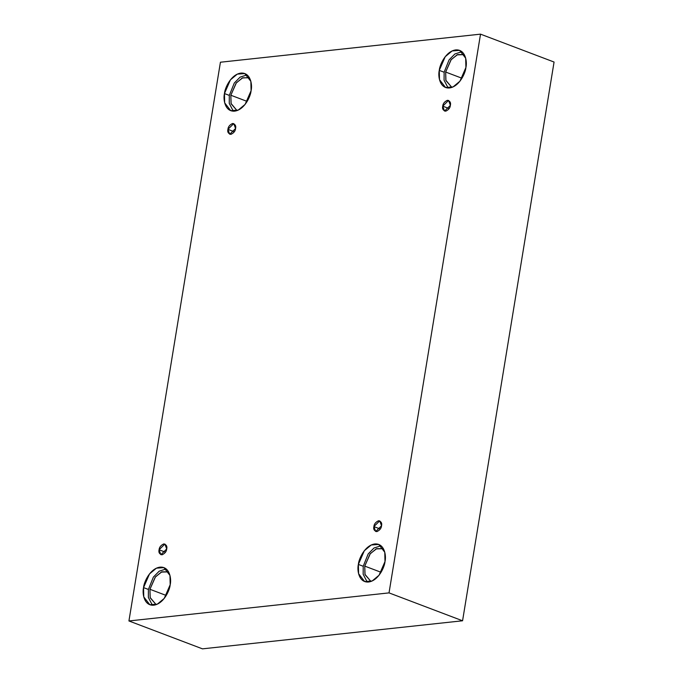 <?xml version="1.0" encoding="UTF-8"?>
<svg xmlns="http://www.w3.org/2000/svg" width="683" height="683" viewBox="0 0 683 683"><rect width="100%" height="100%" fill="white"/><g stroke="black" fill="none" stroke-linecap="round" stroke-linejoin="round"><path stroke-width="1.02" d="M381.532 525.773L379.731 520.856L373.891 526.593L380.294 529.026L373.891 526.593C374.096 524.04 375.667 522.085 378.604 520.728C381.199 521.488 382.173 523.169 381.532 525.773C381.327 528.326 379.757 530.281 376.82 531.639C374.224 530.879 373.251 529.197 373.891 526.593L375.693 531.502L381.532 525.773M450.379 105.327L448.577 100.418L442.738 106.155L449.149 108.58L442.738 106.155C442.943 103.594 444.522 101.639 447.459 100.281C450.046 101.041 451.019 102.723 450.379 105.327C450.174 107.888 448.603 109.843 445.666 111.201C443.079 110.441 442.097 108.759 442.738 106.155L444.539 111.064L450.379 105.327M235.567 128.515L233.765 123.597L227.926 129.335L234.329 131.768L227.926 129.335C228.131 126.782 229.701 124.818 232.638 123.469C235.234 124.229 236.207 125.911 235.567 128.515C235.362 131.068 233.791 133.023 230.854 134.38C228.259 133.62 227.285 131.939 227.926 129.335L229.727 134.244L235.567 128.515M166.712 548.953L164.91 544.044L159.071 549.781L165.482 552.205L159.071 549.781C159.284 547.22 160.855 545.265 163.792 543.907C166.379 544.667 167.352 546.349 166.712 548.953C166.507 551.514 164.936 553.469 161.999 554.827C159.412 554.067 158.439 552.385 159.071 549.781L160.872 554.69L166.712 548.953M464.295 54.623L457.038 54.853L450.925 59.933L445.658 72.048L461.973 78.238L445.658 72.048L451.207 59.592L457.601 54.606L464.295 54.623M465.908 67.497L465.686 58.2L459.625 50.38L452.129 50.943L445.231 56.689L439.271 70.375L444.129 72.219L449.098 59.856L454.895 53.966L461.904 51.703L454.895 53.966L449.098 59.856L444.129 72.219L444.078 80.227L448.133 88.013L444.078 80.227L444.129 72.219L439.271 70.375C439.647 64.868 445.803 51.234 455.706 49.91C465.516 49.108 467.351 61.88 465.908 67.497C465.533 73.004 459.369 86.639 449.474 87.962C439.656 88.764 437.829 76.001 439.271 70.375L439.493 79.672L445.555 87.492L453.051 86.929L459.949 81.192L465.908 67.497M383.394 548.68L376.128 548.901L370.024 553.981L364.748 566.105L381.071 572.294L364.748 566.105L370.306 553.64L376.7 548.654L383.394 548.68M384.999 561.554L384.777 552.248L378.724 544.436L371.219 544.991L364.321 550.737L358.37 564.423L363.219 566.267L368.197 553.904L373.994 548.014L380.994 545.76L373.994 548.014L368.197 553.904L363.219 566.267L363.168 574.275L367.223 582.061L363.168 574.275L363.219 566.267L358.37 564.423C358.746 558.916 364.901 545.282 374.796 543.958C384.614 543.156 386.45 555.928 384.999 561.554C384.623 567.061 378.467 580.687 368.572 582.01C358.754 582.821 356.919 570.049 358.37 564.423L358.592 573.72L364.645 581.54L372.15 580.985L379.048 575.24L384.999 561.554M168.581 571.859L161.316 572.081L155.212 577.169L149.936 589.284L166.251 595.474L149.936 589.284L155.485 576.819L161.88 571.833L168.581 571.859M170.187 584.733L169.965 575.436L163.903 567.616L156.407 568.171L149.509 573.916L143.55 587.611L148.407 589.446L153.376 577.092L159.173 571.201L166.182 568.939L159.173 571.201L153.376 577.092L148.407 589.446L148.356 597.454L152.411 605.24L148.356 597.454L148.407 589.446L143.55 587.611C143.925 582.095 150.081 568.469 159.984 567.146C169.794 566.335 171.629 579.107 170.187 584.733C169.811 590.24 163.655 603.874 153.752 605.198C143.942 606 142.107 593.228 143.55 587.611L143.772 596.908L149.833 604.72L157.329 604.165L164.227 598.419L170.187 584.733M248.86 77.538L242.217 78.033L236.113 83.113L230.837 95.236L247.161 101.425L230.837 95.236L236.386 82.771L242.781 77.785L249.483 77.811M251.088 90.685L250.866 81.388L244.813 73.568L237.308 74.123L230.41 79.868L224.459 93.554L229.309 95.398L234.286 83.036L240.083 77.145L247.084 74.891L240.083 77.145L234.286 83.036L229.309 95.398L229.257 103.406L233.313 111.192L229.257 103.406L229.309 95.398L224.459 93.554C224.835 88.047 230.991 74.413 240.886 73.09C250.704 72.287 252.539 85.059 251.088 90.685C250.712 96.192 244.557 109.818 234.653 111.141C224.844 111.952 223.008 99.18 224.459 93.554L224.673 102.851L230.734 110.672L238.23 110.117L245.129 104.371L251.088 90.685M202.475 648.85L128.933 620.958L220.43 62.221L480.525 34.15L389.028 592.887L128.933 620.958L202.475 648.85L462.57 620.779L389.028 592.887L462.57 620.779L554.067 62.042L480.525 34.15L554.067 62.042L462.57 620.779L202.475 648.85M220.43 62.221L128.933 620.958L389.028 592.887L480.525 34.15L220.43 62.221M237.044 110.595L231.119 103.79L230.837 95.236L231.033 103.466L237.044 110.595M156.142 604.643L150.217 597.838L149.936 589.284L150.132 597.514L156.142 604.643M370.954 581.464L365.029 574.659L364.748 566.105L364.944 574.335L370.954 581.464M451.864 87.415L445.939 80.611L445.658 72.048L445.854 80.278L451.864 87.415"/></g></svg>
